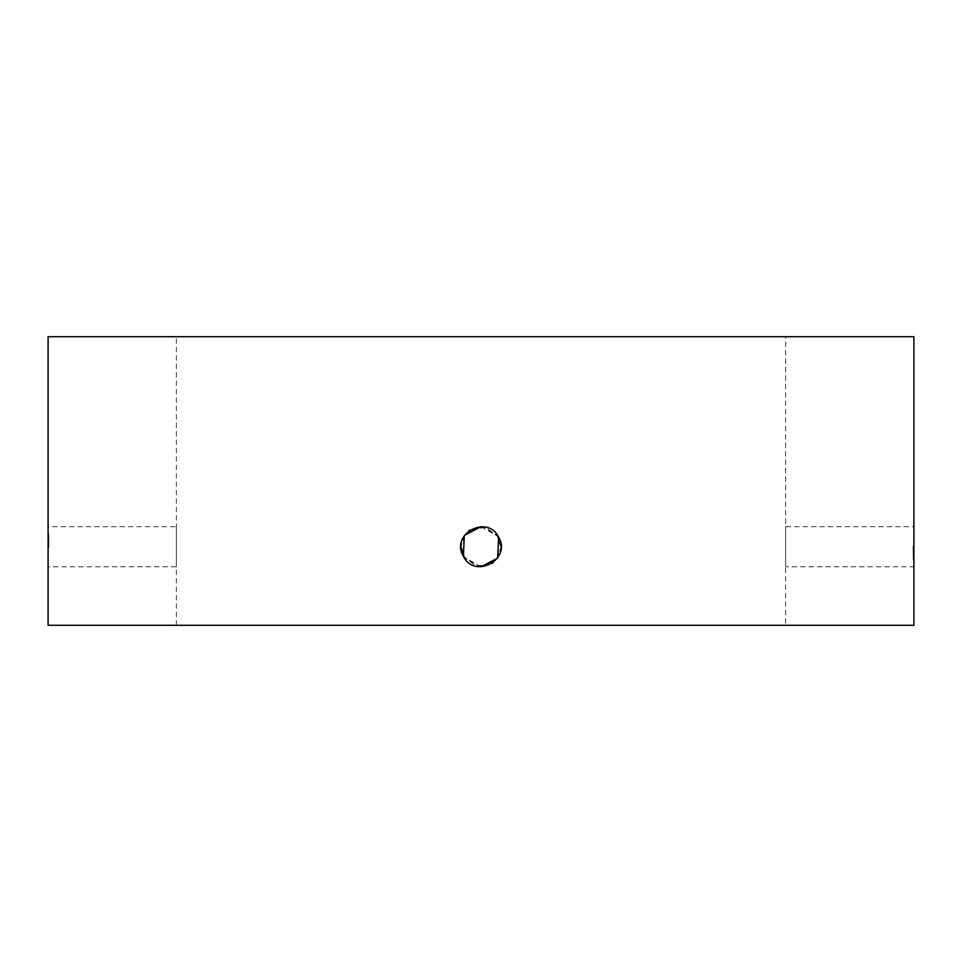 <?xml version="1.0" encoding="UTF-8"?>
<svg xmlns="http://www.w3.org/2000/svg" width="962" height="962" viewBox="0 0 962 962"><rect width="100%" height="100%" fill="white"/><g stroke="black" fill="none" stroke-linecap="round" stroke-linejoin="round"><path stroke-width="0.72" stroke-dasharray="4.81 3.61" d="M481 566.774L463.768 556.962L463.407 537.133L464.61 535.209L460.954 546.789M480.964 526.695L497.402 535.221M501.046 546.693L497.39 558.261M481 526.695L498.232 536.507L498.593 556.349L497.414 558.225M481.036 566.774L464.598 558.249M913.9 625.3L48.1 625.3M785.629 625.3L176.371 625.3L785.629 625.3L785.629 526.695L785.629 566.774L913.9 566.774L913.623 559.583M913.9 336.7L48.1 336.7M176.371 336.7L785.629 336.7L176.371 336.7L176.371 566.774L176.371 526.695L48.1 526.695L48.377 533.898M176.371 625.3L176.371 566.774L48.1 566.774L48.569 546.741M913.431 546.741L913.9 526.695L785.629 526.695L785.629 336.7M498.593 537.133L485.87 527.296L470.009 529.978M468.831 530.808L464.285 535.678M463.407 556.349L476.142 566.173L491.991 563.491M493.169 562.662L497.715 557.792"/><path stroke-width="1.44" d="M481 526.695L464.586 535.245L480.964 526.695M497.402 535.221L501.046 546.693M497.39 558.261L481.036 566.774M464.598 558.249L460.954 546.789M497.414 558.225L481 566.774M48.1 625.3L913.9 625.3L913.9 336.7L48.1 336.7L48.1 625.3M470.009 529.978L468.831 530.808M464.285 535.678L463.407 556.349C474.723 579.629 512.073 559.223 498.593 537.133C487.277 513.852 449.927 534.247 463.407 556.349M491.991 563.491L493.169 562.662M497.715 557.792L498.593 537.133M48.377 533.898L48.569 546.741M913.623 559.583L913.431 546.741"/></g></svg>
